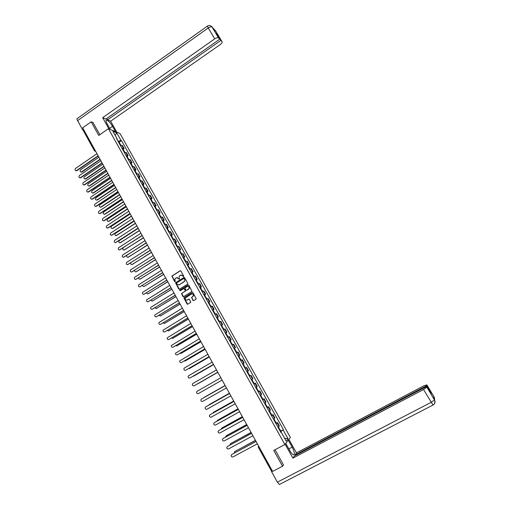 <?xml version="1.0" encoding="UTF-8"?>
<svg xmlns="http://www.w3.org/2000/svg" width="510" height="510" viewBox="0 0 510 510"><rect width="100%" height="100%" fill="white"/><g stroke="black" fill="none" stroke-linecap="round" stroke-linejoin="round"><path stroke-width="0.76" d="M183.606 276.63L183.734 276.101L180.884 270.988L180.164 270.784L171.851 276.044L174.681 281.698L175.185 281.839L174.917 278.9L176.218 277.797L178.513 278.441L179.386 279.244L179.106 276.318L180.419 275.19L182.733 275.833L183.606 276.63M192.971 300.441L193.704 300.651L196.248 298.949L193.009 292.746L192.283 292.542L183.861 297.808L187.062 304.03L187.788 304.24L190.797 302.271L189.395 299.338L188.668 299.128L187.291 299.969C185.787 300.326 185.111 299.695 185.264 298.076L191.256 294.079C192.729 293.703 193.417 294.315 193.309 295.915L191.569 297.502L192.971 300.441L193.615 300.696M284.867 444.522L273.755 450.432L282.527 466.223L272.62 471.418L82.658 127.812L91.175 121.807L98.761 135.456L108.432 128.711L284.867 444.522L290.381 437.408L119.965 133.473L108.432 128.711M187.616 284.159L187.801 283.401L184.626 277.701L183.906 277.504L175.555 282.757L178.717 288.985L179.437 289.189L187.616 284.159M188.808 285.211L192.034 291.414L183.606 296.699L182.886 296.495L181.503 293.537L185.028 291.261L185.219 290.496L184.314 288.877L183.594 288.673L180.145 290.789L179.628 290.279L188.088 285.007L188.808 285.211M282.527 466.223L283.458 464.91M272.232 470.711L271.422 470.979L258.34 447.315M94.49 150.832L83.162 130.331L83.595 129.604L95.3 150.679M93.171 122.629L91.175 121.807M122.068 148.455L123.439 148.308L121.762 145.318L120.398 145.458M121.762 145.318L122.445 145.573L124.115 148.557L123.139 149.226M123.439 148.308L124.115 148.557M127.086 156.283L128.067 155.614L126.397 152.624L124.357 152.541M126.034 155.544L128.067 155.614M131.051 163.366L132.033 162.696L130.356 159.7L128.329 159.649M130.012 162.658L132.033 162.696M135.023 170.467L136.011 169.804L134.328 166.795L132.313 166.776M134.009 169.798L136.011 169.804M139.013 177.595L140.001 176.932L138.312 173.916L136.317 173.923M138.012 176.957L140.001 176.932M143.01 184.748L144.005 184.084L142.309 181.056L140.326 181.101M142.029 184.142L144.005 184.084M147.02 191.919L148.021 191.263L146.319 188.222L144.355 188.298M146.058 191.352L148.021 191.263M151.049 199.117L152.05 198.46L150.342 195.413L148.391 195.521M150.106 198.581L152.05 198.46M155.091 206.34L156.092 205.683L154.377 202.623L152.445 202.763M154.16 205.836L156.092 205.683M159.139 213.582L160.146 212.931L158.431 209.859L156.513 210.031M158.234 213.116L160.146 212.931M163.206 220.849L164.214 220.199L162.492 217.12L160.586 217.324M162.32 220.422L164.214 220.199M167.286 228.142L168.3 227.492L166.572 224.406L164.679 224.642M166.419 227.747L168.3 227.492M171.379 235.461L172.393 234.81L170.659 231.712L168.784 231.986M170.525 235.097L172.393 234.81M175.485 242.798L176.505 242.154L174.764 239.043L172.909 239.349M174.656 242.473L176.505 242.154M179.603 250.161L180.629 249.517L178.882 246.4L177.04 246.738M178.793 249.874L180.629 249.517M183.74 257.55L184.767 256.912L183.013 253.782L181.184 254.152M182.943 257.301L184.767 256.912M187.884 264.964L188.917 264.327L187.157 261.184L185.347 261.592M187.113 264.747L188.917 264.327M192.047 272.404L193.08 271.766L191.314 268.617L189.522 269.057M191.288 272.225L193.08 271.766M196.222 279.869L197.255 279.231L195.489 276.069L193.711 276.548M195.483 279.722L197.255 279.231M200.411 287.353L201.45 286.722L199.671 283.547L197.912 284.064M199.697 287.251L201.45 286.722M204.612 294.863L205.657 294.232L203.873 291.051L202.126 291.599M203.917 294.799L205.657 294.232M208.832 302.404L209.878 301.773L208.086 298.579L206.359 299.166M208.15 302.373L209.878 301.773M213.059 309.965L214.111 309.34L212.319 306.134L210.605 306.759M212.402 309.972L214.111 309.34M217.305 317.551L218.356 316.927L216.559 313.714L214.863 314.37M216.667 317.602L218.356 316.927M221.563 325.17L222.621 324.545L220.817 321.319L219.134 322.014M220.951 325.252L222.621 324.545M225.841 332.807L226.899 332.188L225.088 328.95L223.425 329.677M225.241 332.928L226.899 332.188M230.125 340.47L231.189 339.851L229.373 336.606L227.728 337.371M229.551 340.635L231.189 339.851M233.905 348.419L235.492 347.546L233.669 344.288L232.044 345.091M233.873 348.368L235.492 347.546M238.572 355.98L239.815 355.266L237.985 351.996L236.563 352.735M238.215 356.12L239.815 355.266M244.15 363.012L242.562 363.904L244.15 363.012L242.314 359.728L240.72 360.608M245.074 368.392L246.661 367.487L245.08 368.405M247.305 371.497L248.504 370.783L246.661 367.487M249.849 375.934L249.46 376.233M251.315 379.548L252.864 378.579L251.016 375.277M253.814 384.024L255.389 383.093L253.852 384.081M255.714 387.415L257.244 386.401L255.389 383.093M258.691 391.533L259.781 390.928L258.258 391.96M260.125 395.301L261.643 394.255L259.781 390.928M263.09 399.4L264.18 398.794L262.675 399.865M264.556 403.219L266.048 402.135L264.18 398.794M267.508 407.292L268.598 406.687L267.112 407.802M268.993 411.162L270.472 410.04L268.598 406.687M271.932 415.21L273.035 414.611L271.569 415.758M273.456 419.137L274.916 417.97L273.035 414.611M276.382 423.153L277.485 422.56L276.031 423.746M277.931 427.131L279.372 425.926L277.485 422.56M116.949 139.294L117.153 138.905L112.869 131.242L116.733 132.829L120.972 140.403L118.078 141.315M280.525 431.785L283.452 429.726L121.501 140.607L120.972 140.403M283.184 430.038L288.022 438.676L286.161 441.048L281.265 432.289L280.882 432.423M117.153 138.905L116.611 138.688L280.991 432.614L281.265 432.289M119.206 142.188L121.501 140.607M280.838 431.128L283.452 429.726M116.733 132.829L115.171 135.367M284.586 438.224L288.022 438.676M183.536 276.669L181.273 274.947M177.047 277.555L179.322 279.276M180.508 270.714L172.048 276.031L175.128 281.871M184.231 277.427L175.746 282.744L179.329 289.24M184.288 278.626L183.778 278.485L176.626 282.903L176.881 284.134L179.182 284.784L184.078 281.769L184.754 280.984L184.677 279.327L184.034 278.441M178.596 285.007L179.182 284.784M184.473 278.613L184.939 280.972L179.373 284.765M183.893 288.603L184.505 288.858L185.436 290.981L181.694 293.511L183.511 296.743M188.394 284.937L179.96 290.094L180.1 290.815M188.477 289.151L189.07 288.443C189.216 286.818 188.541 286.193 187.036 286.563L184.926 287.978L185.85 290.107L186.577 290.311L189.255 288.418C189.484 287.104 188.968 286.416 187.693 286.359M188.662 289.125L186.762 290.292M191.862 293.881C193.137 293.894 193.679 294.563 193.488 295.889L191.754 297.477L193.156 300.409M186.902 300.129L187.291 299.969M188.942 299.051L187.476 299.937M192.57 292.466L184.046 297.776L187.705 304.279M119.691 144.202L120.392 144.317M98.902 157.195L80.586 169.798C79.732 171.048 79.993 171.787 81.37 172.01L100.043 159.26M119.263 143.431L119.914 143.463L119.64 144.107M118.352 141.805L119.053 141.927M100.17 159.483L82.034 171.934L81.033 172.042M98.245 155.996L76.984 170.64L75.964 170.748M96.957 153.676L75.512 168.472C74.651 169.741 74.913 170.487 76.309 170.716L98.118 155.767M123.643 151.266L124.338 151.368M102.778 164.201L84.405 176.772C83.544 178.06 83.825 178.793 85.234 178.978L103.925 166.273M123.21 150.495L123.86 150.514L123.579 151.151M122.298 148.863L122.993 148.971M104.04 166.489L85.852 178.914L84.864 179.023M127.608 158.355L128.297 158.444M106.666 171.239L88.236 183.772C87.369 185.098 87.669 185.825 89.116 185.971L107.814 173.317M127.175 157.577L127.819 157.59L127.532 158.215M126.257 155.945L126.952 156.034M107.929 173.521L89.683 185.914L88.714 186.029M109.65 128.335L112.525 126.327C110.441 122.878 108.515 120.781 106.762 120.041C105.666 120.003 105.838 121.355 107.278 124.089L110.287 129.476M112.525 126.327L115.496 131.631M116.803 132.166L110.651 121.195L107.534 119.825L220.862 40.398L222.035 41.648L215.673 30.982L212.058 27.043L218.522 37.906C217.751 37.421 216.489 37.74 214.735 38.868L208.258 27.993L77.59 120.641L82.671 129.833L83.468 129.272M106.768 118.454L107.534 119.825M217.037 34.674L217.324 34.47L216.176 33.239L219.733 39.2L105.863 119.085L102.65 117.67L214.735 38.868M108.93 128.915L102.65 117.67M110.651 121.195L220.212 44.574C221.824 43.35 222.436 42.375 222.035 41.648M77.59 120.641C76.838 119.187 76.774 118.454 77.405 118.448L207.328 26.201M83.175 130.024L82.671 129.833M219.733 39.2L218.535 37.925M217.324 34.47L220.862 40.398M92.998 122.559L99.871 134.685M215.226 30.721L215.628 30.938M215.073 30.237L215.609 30.893M211.522 26.38L212.058 27.043M285.759 443.375L289.731 450.483C291.172 452.976 292.428 454.435 293.505 454.863C295.041 454.576 294.589 452 292.153 447.136L288.246 440.162M285.103 444.216L292.88 458.12L294.315 456.017L426.844 386.363L426.844 387.147L434.501 399.974L434.01 399.139L433.895 396.678L434.373 397.469L426.851 384.859L423.644 385.936L296.45 452.88L295.06 454.92L295.36 455.462M288.87 439.352L296.45 452.88M292.88 458.12L423.536 389.525L426.844 387.16L434.45 399.904C434.418 398.903 435.999 403.805 432.977 404.978L423.536 389.525M279.888 484.321L279.429 484.481L277.363 482.16L271.428 471.418L271.804 470.915M426.844 386.363L431.02 393.357L431.001 392.572L426.851 385.624L426.851 384.859M426.851 385.624L295.06 454.92M283.228 465.235L283.541 465.069L275.03 449.75M271.428 471.418L272.359 470.934M431.001 392.572L430.657 392.751M279.429 484.481L433.149 404.972C435.036 403.729 435.489 402.065 434.501 399.98M434.718 400.471L434.373 397.475M102.178 163.117L80.854 177.716L79.847 177.831M100.891 160.79L79.381 175.548C78.508 176.849 78.789 177.595 80.223 177.786L102.051 162.894M106.125 170.257L84.73 184.818L83.748 184.939M104.837 167.93L83.257 182.65C82.384 183.989 82.684 184.728 84.15 184.875L106.003 170.04M131.58 165.463L132.268 165.54M110.568 178.29L92.074 190.797C91.213 192.155 91.519 192.882 93.005 192.984L111.722 180.374M131.147 164.685L131.79 164.692L131.491 165.304M130.228 163.047L130.917 163.123M111.83 180.578L93.528 192.939L92.578 193.06M135.571 172.597L136.246 172.66M114.482 185.372L95.931 197.842C95.064 199.238 95.389 199.958 96.913 200.016L115.636 187.463M135.137 171.819L135.775 171.813L135.469 172.412M134.213 170.168L134.895 170.238M115.744 187.654L97.378 199.984L96.447 200.111M139.574 179.756L140.244 179.807M118.403 192.474L99.801 204.912C98.927 206.346 99.271 207.06 100.833 207.066L119.563 194.571M139.141 178.972L139.772 178.953L139.459 179.545M138.216 177.321L138.886 177.372M119.671 194.756L101.139 207.117L100.336 207.181M110.084 177.416L88.619 191.945L87.656 192.066M108.796 175.089L87.146 189.771C86.273 191.148 86.585 191.887 88.09 191.989L109.969 177.206M114.055 184.601L92.527 199.091L91.577 199.219M112.774 182.28L91.054 196.917C90.174 198.333 90.506 199.072 92.042 199.123L113.947 184.403M118.039 191.811L96.441 206.263L95.517 206.397M116.758 189.49L94.968 204.089C94.089 205.543 94.433 206.276 96.014 206.276L117.937 191.62M122.043 199.047L100.368 213.454L99.469 213.594M120.755 196.72L98.895 211.287C98.016 212.778 98.379 213.499 99.992 213.448L121.935 198.862M126.053 206.301L104.295 220.683L103.434 220.817M124.765 203.981L102.835 218.503C101.955 220.033 102.338 220.753 103.983 220.645L125.951 206.123M130.082 213.582L108.267 227.913L107.412 228.066M128.794 211.261L106.775 225.751C105.914 227.301 106.309 228.015 107.961 227.881L129.986 213.409M134.117 220.887L111.403 235.333M132.829 218.567L110.695 233.051C109.899 234.6 110.307 235.301 111.932 235.155L134.028 220.722M138.172 228.219L115.407 242.626M136.884 225.898L114.635 240.376C113.889 241.925 114.316 242.613 115.917 242.448L138.082 228.059M142.233 235.575L119.429 249.938M140.951 233.248L118.588 247.72C117.899 249.269 118.339 249.951 119.914 249.772L142.15 235.422M146.313 242.951L123.465 257.282M145.031 240.624L122.553 255.096C121.922 256.638 122.374 257.308 123.924 257.11L146.236 242.805M150.405 250.353L127.513 264.645M149.124 248.032L126.531 262.491C125.957 264.027 126.423 264.69 127.946 264.48L150.329 250.219M154.511 257.779L131.574 272.028M153.23 255.459L130.528 269.917C130.005 271.441 130.49 272.091 131.982 271.875L154.441 257.652M158.629 265.232L135.654 279.442M157.348 262.911L134.538 277.363C134.066 278.881 134.564 279.525 136.03 279.289L158.565 265.111M162.766 272.71L139.746 286.875M161.479 270.383L138.567 284.841C138.14 286.339 138.65 286.971 140.097 286.728L162.703 272.595M166.91 280.207L143.852 294.334M165.629 277.886L142.609 292.338C142.233 293.83 142.749 294.448 144.171 294.193L166.853 280.105M171.073 287.736L147.976 301.812M169.792 285.415L146.67 299.861C146.332 301.34 146.867 301.945 148.263 301.684L171.022 287.64M175.249 295.29L152.107 309.315M173.967 292.969L150.743 307.409C150.45 308.869 150.992 309.468 152.369 309.2L175.198 295.201M179.437 302.863L156.258 316.85M178.156 300.543L154.836 314.976C154.581 316.423 155.129 317.016 156.487 316.742L179.392 302.787M183.638 310.469L160.427 324.398M182.357 308.148L158.941 322.575C158.725 324.009 159.286 324.583 160.618 324.309L183.6 310.392M143.59 186.934L144.254 186.972M122.343 199.595L103.677 212.001C102.81 213.473 103.167 214.187 104.76 214.136L123.509 201.699M143.151 186.15L143.782 186.124L143.463 186.698M142.226 184.492L142.889 184.537M123.611 201.883L105.13 214.143L104.238 214.276M147.619 194.138L148.276 194.163M126.295 206.741L107.565 219.115C106.698 220.626 107.075 221.327 108.7 221.225L127.462 208.851M147.18 193.347L147.804 193.315L147.473 193.883M146.249 191.683L146.912 191.715M127.557 209.03L109.019 221.257L108.152 221.397M151.661 201.361L152.311 201.38M130.26 213.913L111.454 226.261C110.606 227.785 110.995 228.486 112.627 228.359L131.433 216.03M151.221 200.577L151.84 200.526L151.502 201.087M150.284 198.906L150.941 198.925M131.523 216.195L112.927 228.391L112.079 228.537M155.716 208.615L156.36 208.615M134.238 221.104L115.33 233.452C114.54 234.982 114.941 235.671 116.548 235.524L135.411 223.233M155.276 207.825L155.888 207.768L155.544 208.309M154.339 206.148L154.983 206.155M135.501 223.393L116.025 235.703M159.783 215.889L160.427 215.877M138.229 228.321L119.212 240.669C118.479 242.193 118.9 242.875 120.481 242.715L139.409 230.456M159.343 215.092L159.949 215.029L159.598 215.558M158.4 213.416L159.043 213.409M139.491 230.609L119.977 242.887M163.869 223.189L164.5 223.163M123.133 247.892L123.114 247.911C122.438 249.435 122.872 250.104 124.427 249.925L143.412 237.705M163.423 222.392L164.022 222.315L163.672 222.838M162.48 220.702L163.117 220.683M143.495 237.845L123.949 250.098M167.962 230.514L168.587 230.469M126.824 255.446C126.537 256.874 127.054 257.448 128.386 257.161L147.435 244.972M167.516 229.71L168.115 229.621L167.752 230.131M166.566 228.021L167.197 227.983M147.511 245.112L127.927 257.327M172.074 237.858L172.692 237.807M130.694 262.911C130.605 264.244 131.159 264.747 132.358 264.422L151.464 252.265M171.621 237.054L172.214 236.959L171.844 237.456M170.672 235.359L171.296 235.314M151.54 252.399L131.924 264.582M176.192 245.227L176.811 245.163M134.621 270.376C134.672 271.601 135.246 272.047 136.342 271.702L155.512 259.584M175.746 244.424L176.333 244.315L175.956 244.8M174.79 242.722L175.408 242.658M155.582 259.711L135.94 271.862M180.33 252.622L180.935 252.546M138.593 277.842C138.745 278.97 139.332 279.359 140.339 279.015L159.573 266.928M179.877 251.819L180.463 251.698L180.075 252.169M178.921 250.11L179.533 250.034M159.636 267.042L139.963 279.161M184.48 260.043L185.079 259.953M142.596 285.32C142.832 286.352 143.418 286.69 144.349 286.339L163.646 274.297M184.027 259.233L184.607 259.106L184.212 259.565M183.071 257.518L183.67 257.435M163.704 274.405L143.998 286.486M188.643 267.489L189.242 267.387M146.625 292.81C146.931 293.747 147.511 294.041 148.372 293.696L167.726 281.686M188.19 266.679L188.764 266.532L188.362 266.985M187.227 264.958L187.827 264.856M167.784 281.788L148.053 293.83M192.818 274.96L193.411 274.839M150.686 300.32L152.407 301.072L171.832 289.1M192.366 274.144L192.933 273.991L192.525 274.431M191.403 272.416L191.989 272.302M171.883 289.195L152.12 301.2M197.013 282.457L197.593 282.323M154.772 307.842L156.455 308.48L175.944 296.539M196.554 281.635L197.121 281.469L196.701 281.902M195.585 279.907L196.172 279.773M175.988 296.629L156.2 308.595M201.22 289.973L201.794 289.827M158.884 315.384L160.523 315.907L180.068 304.005M200.761 289.151L201.316 288.979L200.895 289.393M199.786 287.417L200.366 287.277M180.113 304.087L160.299 316.009M205.441 297.521L206.008 297.355M163.021 322.945L164.596 323.359L184.212 311.495M204.975 296.692L205.53 296.508L205.096 296.909M204 294.952L204.574 294.799M184.25 311.565L164.405 323.448M209.674 305.088L210.235 304.916M167.184 330.525L168.689 330.831L188.362 319.011M209.208 304.266L209.757 304.068L209.317 304.457M208.233 302.513L208.781 302.322L209.757 304.068M188.4 319.075L168.529 330.913M213.919 312.687L214.474 312.496M171.373 338.124L172.794 338.334L192.531 326.547M213.454 311.859L214.002 311.648L213.55 312.024M212.472 310.099L213.033 309.914M192.563 326.604L172.667 338.398M218.184 320.305L218.72 320.082L219.651 321.753M175.587 345.742L176.906 345.856L196.713 334.114M217.719 319.477L218.255 319.254L217.795 319.617M216.731 317.711L217.285 317.513M196.739 334.158L176.817 345.907M222.456 327.956L222.998 327.732M179.832 353.373L181.037 353.411L200.908 341.7M221.99 327.12L222.526 326.884L222.06 327.242M221.002 325.354L221.55 325.138M200.934 341.745L180.98 353.436M187.858 318.093L164.602 331.978M186.577 315.779L163.066 330.193C162.881 331.615 163.449 332.182 164.762 331.895L187.82 318.03M192.091 325.75L168.797 339.577M190.81 323.429L167.203 337.837C167.05 339.239 167.624 339.8 168.925 339.513L192.06 325.692M196.337 333.432L173.005 347.202M195.056 331.111L171.354 345.506C171.239 346.896 171.819 347.444 173.094 347.157L196.312 333.381M200.596 341.139L177.225 354.852M199.314 338.818L175.523 353.2C175.434 354.571 176.02 355.113 177.282 354.826L200.577 341.094M226.752 335.625L227.275 335.382L228.238 337.104M184.11 361.023L185.181 360.984L205.122 349.318M226.281 334.789L226.81 334.547L226.338 334.885M225.292 333.017L225.822 332.775L226.81 334.547M205.135 349.35L185.162 360.997M204.873 348.865L181.464 362.527M203.592 346.551L179.711 360.921C179.648 362.278 180.24 362.808 181.483 362.514L204.854 348.834M231.055 343.326L231.578 343.071L232.554 344.817M188.426 368.679L189.344 368.583L209.342 356.955L189.369 368.571M230.584 342.484L231.106 342.229L230.628 342.561M229.589 340.706L230.118 340.457L231.106 342.229M209.157 356.624L185.729 370.222M207.882 354.31L184.454 367.959L183.912 368.66C183.874 370.005 184.467 370.528 185.697 370.234L209.145 356.605M235.378 351.052L235.894 350.784L236.889 352.557M192.793 376.348L213.582 364.625M234.906 350.204L235.422 349.943L234.931 350.255M234.428 348.158L235.422 349.943M213.588 364.637L193.615 376.163M213.467 364.414L190.032 377.929M212.185 362.094L188.681 375.698L188.126 376.431C188.113 377.757 188.713 378.28 189.93 377.98L213.454 364.395M239.713 358.798L240.223 358.524L241.224 360.309M197.236 384.005L217.834 372.313M239.235 357.956L239.751 357.676L239.254 357.975M238.234 356.165L238.75 355.891L239.751 357.676M217.84 372.319L197.867 383.769M217.783 372.223L194.348 385.662M216.501 369.909L192.92 383.456L192.353 384.221C192.366 385.541 192.971 386.051 194.17 385.751L217.776 372.217M244.06 366.575L244.564 366.288L244.06 366.575M245.068 368.373L245.571 368.08L244.564 366.288M243.589 365.727L244.092 365.44L243.091 363.649M242.581 363.93L243.091 363.643M220.836 377.744L197.172 391.246L196.599 392.043C196.63 393.344 197.242 393.847 198.428 393.554L222.118 380.065M248.427 374.385L248.925 374.079L248.408 374.353M249.435 376.189L249.932 375.876L248.925 374.079M225.12 385.49L204.472 397.335M247.949 373.53L248.446 373.224M205.02 396.869L225.114 385.483M201.603 398.967L225.178 385.605M225.184 385.611L201.444 399.069L200.863 399.885C200.908 401.172 201.526 401.67 202.706 401.376L226.472 387.938M252.807 382.213L253.298 381.894L252.775 382.156M254.311 383.705L253.298 381.894M209.176 404.634L229.398 393.236L208.577 405.278M252.329 381.359L252.82 381.04L251.819 379.249M205.81 406.853L229.538 393.49M229.551 393.503L205.728 406.91L205.135 407.751C205.205 409.033 205.823 409.524 206.99 409.224L230.839 395.836M257.199 390.067L257.69 389.742L257.155 389.991M258.213 391.884L258.704 391.559L257.69 389.742M233.714 401.038L213.333 412.431L212.759 413.221M256.721 389.213L257.212 388.888L256.218 387.109M213.543 412.284L233.701 401.013M210.043 414.764L233.911 401.402M233.924 401.421L210.024 414.777L209.425 415.65C209.514 416.912 210.139 417.403 211.293 417.103L235.218 403.767M261.611 397.953L262.089 397.615L261.547 397.851M262.624 399.776L263.109 399.432L262.089 397.615M238.036 408.854L217.585 420.208L216.98 421.164M261.126 397.092L261.611 396.755L260.623 394.995M217.553 420.221L238.017 408.822M214.308 422.688L238.304 409.339M238.323 409.371L214.334 422.675L213.735 423.568C213.837 424.824 214.461 425.302 215.609 425.008L239.617 411.717M266.035 405.864L266.513 405.514L265.959 405.737M267.055 407.694L267.533 407.337L266.513 405.514M242.371 416.695L221.85 428.005L221.244 429.12M265.551 405.004L266.022 404.634M221.786 428.043L242.346 416.657M218.605 430.638L242.703 417.301M242.728 417.346L218.662 430.599L218.057 431.517C218.178 432.76 218.803 433.232 219.944 432.939L244.035 419.704M270.472 413.801L270.944 413.438L270.383 413.648M271.498 415.637L271.97 415.274L270.944 413.438M246.719 424.562L226.128 435.827L225.535 437.102M269.988 412.934L270.453 412.558M226.038 435.884L246.693 424.511M222.908 438.606L247.127 425.295M247.152 425.346L223.004 438.549L222.392 439.486C222.526 440.723 223.157 441.195 224.285 440.901L248.459 427.711M274.928 421.77L275.394 421.394L274.826 421.585M275.955 423.612L276.407 423.211M251.086 432.461L230.424 443.681L229.857 445.096M274.444 420.897L274.896 420.501M230.297 443.757L251.054 432.397M227.237 446.607L251.558 433.315M251.589 433.379L227.364 446.531L226.746 447.487C226.893 448.711 227.53 449.176 228.652 448.883L252.903 435.75M279.397 429.764L279.856 429.375L279.282 429.554M280.43 431.613L280.889 431.218L279.856 429.375M255.465 440.379L234.734 451.56L234.211 453.109M278.913 428.891L279.359 428.476M234.581 451.662L255.427 440.315M231.572 454.633L256.007 441.367M256.045 441.437L231.731 454.531L231.113 455.513C231.279 456.731 231.91 457.189 233.025 456.896L257.365 443.815M274.552 418.347L272.665 414.974M270.102 410.391L268.222 407.037M265.665 402.466L263.798 399.126M261.248 394.568L259.38 391.24M256.842 386.701L254.987 383.38M252.456 378.86L250.601 375.545M248.077 371.038L246.234 367.742M243.723 363.247L241.88 359.964M239.375 355.489L237.539 352.212M235.046 347.75L233.217 344.486M230.73 340.036L228.907 336.785M226.427 332.354L224.617 329.109M222.143 324.691L220.333 321.459M217.872 317.061L216.068 313.835M213.613 309.449L211.816 306.242M209.374 301.869L207.583 298.669M205.141 294.315L203.356 291.121M200.927 286.779L199.149 283.598M196.726 279.276L194.954 276.108M192.538 271.792L190.772 268.636M188.369 264.333L186.603 261.184M184.206 256.9L182.452 253.763M180.062 249.492L178.315 246.368M175.931 242.11L174.184 238.992M171.813 234.753L170.072 231.648M167.707 227.415L165.973 224.323M163.614 220.11L161.893 217.024M159.541 212.823L157.819 209.744M155.473 205.562L153.759 202.495M151.425 198.32L149.717 195.266M147.39 191.103L145.681 188.062M143.361 183.912L141.665 180.878M139.351 176.747L137.655 173.719M135.354 169.601L133.665 166.585M131.37 162.48L129.687 159.471M127.398 155.378L125.721 152.382M279.015 426.322L277.128 422.943M95.019 150.169L94.528 150.903L95.701 151.406M259.118 446.989L272.187 470.736M258.819 446.448L259.074 447.009L258.366 447.238M258.328 447.289L258.5 445.874M94.528 150.903L95.746 151.483M82.034 171.934L81.708 171.851M76.653 170.557L76.984 170.64M85.852 178.914L85.533 178.838M89.683 185.914L89.365 185.844M218.522 37.906L212.058 27.068C211.267 26.552 210.005 26.864 208.258 27.993L207.462 26.112C209.897 24.136 212.874 27.648 212.058 27.068L212.071 27.087M277.363 482.16L431.16 402.339L434.45 399.916M288.838 448.889L292.153 447.136M433.953 397.928L434.329 397.405L434.647 400.299M80.523 177.639L80.854 177.716M84.405 184.748L84.73 184.818M93.528 192.939L93.209 192.876M88.3 191.881L88.619 191.945M92.202 199.034L92.527 199.091M96.122 206.212L96.441 206.263M120.347 144.234L120.953 145.312M119.008 141.844L119.914 143.463M81.696 172.093L81.37 172.01M76.309 170.716L76.64 170.799M124.293 151.285L124.912 152.388M122.948 148.888L123.86 150.514M85.559 179.055L85.234 178.978M128.252 158.361L128.883 159.49M126.907 155.958L127.819 157.59M89.435 186.042L89.116 185.971M106.055 120.538L106.762 120.041M214.257 29.669L215.985 31.543M434.329 397.417L433.895 396.691M80.223 177.786L80.554 177.862M84.15 184.875L84.475 184.951M132.224 165.463L132.868 166.611M130.872 163.047L131.79 164.692M93.324 193.048L93.005 192.984M136.208 172.59L136.865 173.757M134.85 170.168L135.775 171.813M140.205 179.737L140.875 180.929M138.847 177.302L139.772 178.953M88.09 191.989L88.415 192.053M92.042 199.123L92.367 199.18M96.014 206.276L96.333 206.327M144.215 186.902L144.897 188.126M142.851 184.467L143.782 186.124M148.244 194.1L148.939 195.343M146.874 191.652L147.804 193.315M152.28 201.316L152.987 202.578M150.903 198.862L151.84 200.526M156.328 208.558L157.048 209.846M154.951 206.091L155.888 207.768M160.395 215.819L161.128 217.132M159.012 213.352L159.949 215.029M164.469 223.106L165.221 224.445M163.085 220.632L164.022 222.315M168.561 230.418L169.32 231.782M167.172 227.932L168.115 229.621M172.667 237.756L173.438 239.145M171.271 235.263L172.214 236.959M176.785 245.119L177.576 246.528M175.383 242.613L176.333 244.315M180.916 252.501L181.719 253.942M179.507 249.989L180.463 251.698M185.06 259.915L185.876 261.375M183.651 257.391L184.607 259.106M189.216 267.348L190.051 268.834M187.801 264.817L188.764 266.532M193.392 274.807L194.233 276.318M191.97 272.27L192.933 273.991M197.574 282.291L198.435 283.828M196.152 279.741L197.121 281.469M201.775 289.795L202.655 291.363M200.347 287.245L201.316 288.979M205.989 297.33L206.881 298.917M204.561 294.767L205.53 296.508M210.222 304.891L211.121 306.504M214.461 312.477L215.379 314.115M213.021 309.895L214.002 311.648M217.273 317.494L218.255 319.254M222.991 327.72L223.941 329.415M221.538 325.125L222.526 326.884M247.446 371.427L248.453 373.231M265.053 402.906L266.029 404.653M269.49 410.843L270.459 412.577M275.394 421.394L276.42 423.23M273.947 418.812L274.909 420.527M278.422 426.8L279.372 428.502"/></g></svg>
